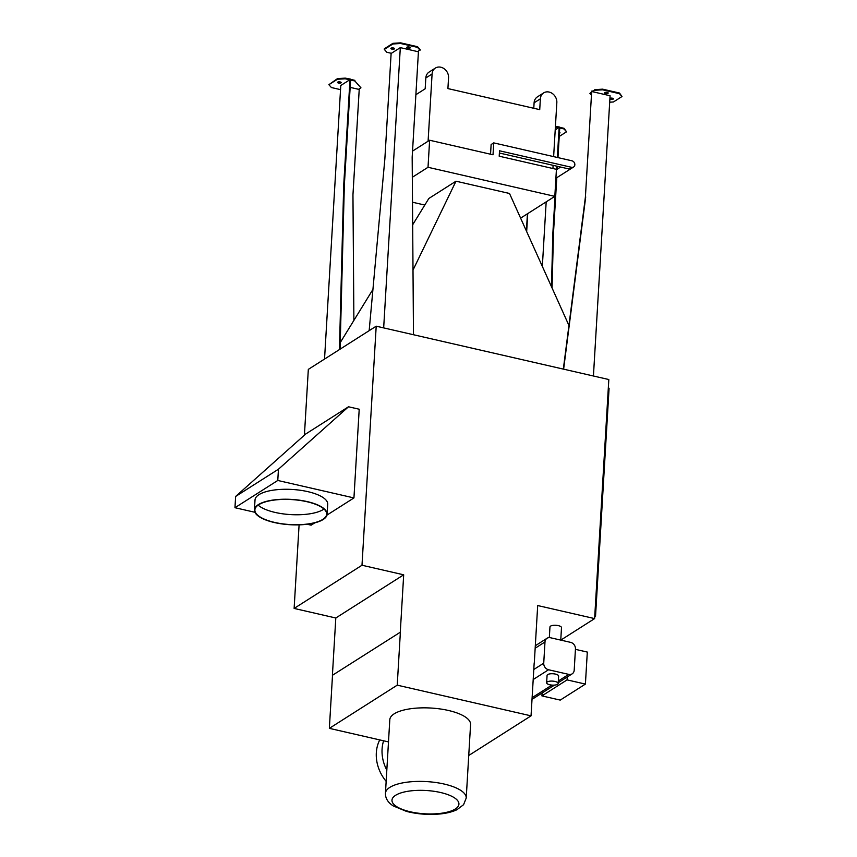 <?xml version="1.0" encoding="UTF-8"?>
<svg xmlns="http://www.w3.org/2000/svg" width="857" height="857" viewBox="0 0 857 857"><rect width="100%" height="100%" fill="white"/><g stroke="black" fill="none" stroke-linecap="round" stroke-linejoin="round"><path stroke-width="1.29" d="M322.778 519.406A35.951 12.512 -176.6 0 0 326.656 514.189A35.951 12.512 -176.6 0 0 291.519 499.567A35.951 12.512 -176.6 0 0 254.883 509.926A35.951 12.512 -176.6 0 0 282.06 523.766A35.951 12.512 -176.6 0 0 322.778 519.406M258.15 505.127A35.951 12.512 -176.6 0 0 289.923 514.554A35.951 12.512 -176.6 0 0 323.378 509.454A35.951 12.512 -176.6 0 0 323.989 509.037M323.196 519.492A36.412 12.673 3.4 0 1 281.953 523.916A36.412 12.673 3.4 0 1 254.422 509.904A36.412 12.673 3.4 0 1 291.53 499.406A36.412 12.673 3.4 0 1 327.117 514.221A36.412 12.673 3.4 0 1 323.196 519.492M254.422 509.904L255.022 499.952A36.412 12.673 3.4 0 1 292.119 489.454A36.412 12.673 3.4 0 1 327.717 504.27L327.117 514.221M348.51 406.775L278.45 469.218L235.632 496.449L305.692 434.017L348.51 406.775L359.212 409.228L353.941 497.928L326.988 515.078M314.776 522.845L311.123 525.17L307.127 524.248M353.941 497.928L277.775 480.466L234.957 507.708L254.915 512.282M277.775 480.466L278.45 469.218M234.957 507.708L235.632 496.449M520.617 218.128L554.822 196.36L556.429 169.322L499.203 156.199L499.524 150.789L571.576 167.308L568.962 168.968L499.395 153.017M490.547 154.206L491.125 144.544L493.728 142.883L493.021 154.785L429.625 140.237L428.018 167.286L412.324 177.27M493.728 142.883L571.962 160.816A3.471 2.925 -122.5 0 1 574.726 163.601A3.471 2.925 -122.5 0 1 573.622 166.986A3.471 2.925 -122.5 0 1 571.576 167.308M554.822 196.36L428.018 167.286M412.528 151.111L429.625 140.237M553.633 156.617L556.836 102.594A9.245 7.809 -122.5 0 0 552.519 93.638A9.245 7.809 -122.5 0 0 543.638 92.91A9.245 7.809 -122.5 0 0 540.371 98.823L539.728 109.642L447.911 88.582L448.554 77.762A9.245 7.809 -122.5 0 0 444.237 68.806A9.245 7.809 -122.5 0 0 435.356 68.078A9.245 7.809 -122.5 0 0 432.089 73.991L428.093 141.212M412.506 202.231L424.793 205.048M415.881 94.709L425.179 88.796L425.822 77.976L432.089 73.991M552.926 168.518L553.108 165.337M435.356 68.078L429.1 72.063A9.245 7.809 57.5 0 0 425.822 77.976M543.638 92.91L537.371 96.895A9.245 7.809 57.5 0 0 534.104 102.808L540.371 98.823M533.782 108.271L534.104 102.808M568.93 325.446L509.508 193.478L455.988 181.202L428.843 198.47L412.667 224.78M412.999 270.105L455.988 181.202M340.24 342.607L372.934 289.42M563.338 369.11L585.395 197.142L591.694 91.131L585.395 197.142M555.432 126.333L559.782 127.104L557.971 157.613M557.457 166.333L557.286 169.172M556.782 177.71L553.483 233.115L552.058 287.963M369.163 330.673L384.868 158.834L391.135 53.252M563.617 369.174L585.706 196.939M420.059 50.209L417.52 47.371L400.648 43.503L392.881 43.975L384.322 49.427L384.365 48.774L392.924 43.332L400.68 42.85L417.563 46.717L420.101 49.567L417.809 51.645L400.315 47.628L383.668 327.899M400.315 47.628L391.392 53.305L386.861 52.266L384.322 49.427M353.887 320.411L352.955 194.807L359.254 88.892M339.436 349.581L343.721 185.005L350.02 79.005L345.232 78.126L345.189 78.78L349.72 79.819L349.763 79.165M324.535 359.062L340.786 85.496L349.72 79.819M542.095 692.981L541.924 695.895L567.088 679.89L567.259 676.966M541.924 695.895L560.242 700.094L585.406 684.09L587.313 652.07L575.433 649.349M567.088 679.89L585.406 684.09M575.454 648.963L574.201 670.163A5.785 4.885 -122.5 0 1 572.155 673.859A5.785 4.885 -122.5 0 1 568.727 674.384L548.555 669.756A5.785 4.885 -122.5 0 1 543.734 663.168L544.988 641.968A5.785 4.885 -122.5 0 1 547.034 638.272A5.785 4.885 -122.5 0 1 550.462 637.747L570.633 642.364A5.785 4.885 -122.5 0 1 575.454 648.963M549.326 637.619L549.958 626.96A5.785 2.014 3.4 0 1 555.839 625.289A5.785 2.014 3.4 0 1 561.496 627.645L560.757 640.104M549.798 684.775A5.785 2.014 3.4 0 1 546.637 682.772A5.785 2.014 3.4 0 1 552.529 681.111A5.785 2.014 3.4 0 1 558.175 683.457A5.785 2.014 3.4 0 1 549.798 684.775M546.637 682.772L547.077 675.423A5.785 2.014 3.4 0 1 552.969 673.752A5.785 2.014 3.4 0 1 558.614 676.109L558.175 683.457M532.036 699.066A5.785 4.885 57.5 0 0 533.408 698.498L554.468 685.107M400.38 632.166L332.398 675.316L400.38 632.166L397.23 685.161L531.04 715.852L468.747 755.488M531.04 715.852L534.179 662.943M594.747 616.29L595.519 616.472L594.715 616.986M608.309 388.05L609.081 388.232L595.519 616.472M391.874 49.085A1.853 0.643 3.4 0 1 390.856 48.442A1.853 0.643 3.4 0 1 392.742 47.906A1.853 0.643 3.4 0 1 394.552 48.656A1.853 0.643 3.4 0 1 391.874 49.085M391.135 48.131A1.853 0.643 -176.6 0 0 391.906 48.431A1.853 0.643 -176.6 0 0 394.316 48.313M407.696 48.099A1.853 0.643 3.4 0 1 406.689 47.456A1.853 0.643 3.4 0 1 408.564 46.921A1.853 0.643 3.4 0 1 410.374 47.681A1.853 0.643 3.4 0 1 407.696 48.099M406.957 47.146A1.853 0.643 -176.6 0 0 407.728 47.446A1.853 0.643 -176.6 0 0 410.139 47.339M400.68 42.85L400.648 43.503M417.563 46.717L417.52 47.371M392.924 43.332L392.881 43.975M413.481 334.733L412.174 157.142L418.462 51.227M609.927 98.33A1.853 0.643 3.4 0 1 612.027 98.137A1.853 0.643 3.4 0 1 613.376 98.844A1.853 0.643 3.4 0 1 610.687 99.262A1.853 0.643 3.4 0 1 609.884 98.941M609.948 98.309A1.853 0.643 -176.6 0 0 610.73 98.619A1.853 0.643 -176.6 0 0 613.141 98.501M605.524 93.467A1.853 0.643 3.4 0 1 604.506 92.824A1.853 0.643 3.4 0 1 606.392 92.299A1.853 0.643 3.4 0 1 608.202 93.049A1.853 0.643 3.4 0 1 605.524 93.467M604.785 92.513A1.853 0.643 -176.6 0 0 605.556 92.824A1.853 0.643 -176.6 0 0 607.967 92.706M622 96.52L619.504 93.038L602.621 89.16L594.865 89.642L592.583 91.72L594.822 90.296L602.589 89.814L619.461 93.681L622 96.52L613.441 101.972L609.691 102.208M594.865 89.642L594.822 90.296M592.583 91.72L610.077 95.738L593.43 376.009M591.448 95.138L589.916 93.413L591.619 92.331M602.621 89.16L602.589 89.814M619.504 93.038L619.461 93.681M591.662 91.688L589.916 93.413M592.616 91.067L592.005 90.928M340.175 81.961A1.853 0.643 3.4 0 1 341.193 82.604A1.853 0.643 3.4 0 1 339.308 83.14A1.853 0.643 3.4 0 1 337.497 82.39A1.853 0.643 3.4 0 1 340.175 81.961M337.765 82.079A1.853 0.643 -176.6 0 0 340.957 82.261M340.54 89.642L331.402 87.543L328.874 84.704L337.433 79.262L345.189 78.78M350.149 87.371L358.601 89.31L360.947 87.81L354.862 80.997L350.588 80.012M360.947 87.81L354.862 80.997M354.905 80.344L350.62 79.369M345.232 78.126L337.476 78.608L337.433 79.262M337.476 78.608L328.874 84.704M350.02 79.005L350.642 79.144L344.343 185.144L343.721 185.005M340.068 349.174L344.343 185.144M559.471 132.299A1.853 0.643 3.4 0 1 560.007 132.792A1.853 0.643 3.4 0 1 559.417 133.221M559.225 136.456L566.552 131.807L564.013 128.957L559.728 127.982M558.903 127.136L555.207 130.114M558.871 127.779L555.39 126.986M559.771 127.329L564.056 128.314L564.013 128.957M564.056 128.314L566.552 131.807M527.43 213.789L526.412 230.994M542.342 266.388L546.177 201.866M527.741 213.586L526.669 231.583M556.129 178.127L552.872 232.975L553.483 233.115M559.171 126.965L557.35 157.474M556.836 166.194L556.632 169.579M551.469 286.656L552.872 232.975M335.805 617.993L403.69 574.811L361.997 565.245L294.122 608.427L335.805 617.993L332.398 675.316M400.283 632.134L403.69 574.811M534.297 662.868L537.693 605.545L594.619 618.593L560.789 640.115M304.417 435.152L308.327 369.378L376.202 326.185L608.824 379.533L594.619 618.593M299.093 524.859L294.122 608.427M376.202 326.185L361.997 565.245M385.446 793.261L389.806 719.698A40.461 14.087 3.4 0 1 431.028 708.043A40.461 14.087 3.4 0 1 470.579 724.497L466.219 798.06A40.461 14.087 -176.6 0 0 435.624 782.484A40.461 14.087 -176.6 0 0 389.806 787.39A40.461 14.087 -176.6 0 0 385.446 793.261C385.318 798.285 387.932 802.506 393.267 805.934L406.464 811.386C416.481 813.968 426.936 814.889 437.831 814.15C445.426 813.604 451.778 812.125 456.888 809.747L463.573 804.702L466.219 798.06M388.489 741.916L329.356 728.354L397.23 685.161M332.505 675.348L329.356 728.354M386.818 770.111A36.572 30.895 -122.5 0 1 383.615 740.791M386.153 781.338A36.572 30.895 -122.5 0 1 379.747 739.902M535.164 648.224L544.988 641.968M543.734 663.168L533.793 669.499M533.193 679.537L548.555 669.756M568.727 674.384L558.325 681.004M551.897 685.097L532.122 697.673M395.591 795.307A33.519 11.666 3.4 0 1 453.482 797.224A33.519 11.666 3.4 0 1 427.257 813.914A33.519 11.666 3.4 0 1 395.591 795.307M555.893 178.267L573.622 166.986M556.407 169.729L560.607 167.051M535.314 645.739L547.034 638.272M558.218 682.718L572.155 673.859"/></g></svg>
